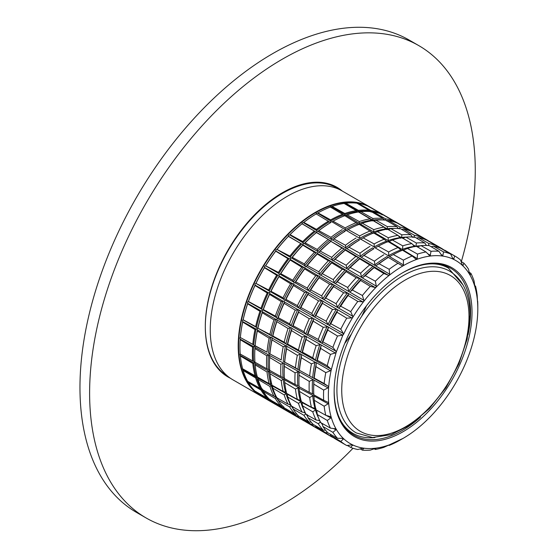 <?xml version="1.0" encoding="UTF-8"?>
<svg xmlns="http://www.w3.org/2000/svg" width="558" height="558" viewBox="0 0 558 558"><rect width="100%" height="100%" fill="white"/><g stroke="black" fill="none" stroke-linecap="round" stroke-linejoin="round"><path stroke-width="0.84" d="M449.657 271.146A93.402 53.924 120 0 0 377.682 296.172A93.402 53.924 120 0 0 336.913 390.168A93.402 53.924 120 0 0 356.255 432.924L372.57 437.549L391.242 434.633L410.702 424.659L429.451 408.554L445.981 387.698L458.913 363.851L467.165 339.027L470.003 315.298C469.836 294.233 463.056 279.516 449.657 271.146M461.32 261.653A272.702 157.447 120 0 0 418.793 45.617L409.147 40.05A272.702 157.447 120 0 0 272.799 53.554A272.702 157.447 120 0 0 94.644 293.864A272.702 157.447 120 0 0 136.445 512.384L146.091 517.95A272.702 157.447 120 0 0 282.439 504.446A272.702 157.447 120 0 0 353.005 448.255M418.793 45.617A272.702 157.447 120 0 0 282.439 59.12A272.702 157.447 120 0 0 104.29 299.43A272.702 157.447 120 0 0 146.091 517.95M332.666 185.5A109.082 62.977 120 0 0 331.947 184.9M342.305 191.066A109.082 62.977 120 0 0 336.976 187.314A109.082 62.977 120 0 0 282.439 192.719A109.082 62.977 120 0 0 211.287 288.479A109.082 62.977 120 0 0 227.497 376.015M339.397 189.511A109.082 62.977 120 0 0 336.976 187.983A109.082 62.977 120 0 0 282.439 193.389A109.082 62.977 120 0 0 211.175 289.511A109.082 62.977 120 0 0 227.901 376.922A109.082 62.977 120 0 0 230.426 378.247M370.742 207.499A109.082 62.977 120 0 0 369.87 206.976L341.921 190.836A109.082 62.977 120 0 0 287.384 196.242A109.082 62.977 120 0 0 216.12 292.364A109.082 62.977 120 0 0 232.839 379.775L260.788 395.908A109.082 62.977 120 0 0 261.674 396.403M369.87 206.976A109.082 62.977 120 0 0 315.326 212.375A109.082 62.977 120 0 0 244.069 308.504A109.082 62.977 120 0 0 260.788 395.908M357.58 203.572L358.452 203.405L371.098 210.603A109.082 62.977 -60 0 1 380.598 213.407L368.392 206.334A109.082 62.977 120 0 0 358.452 203.405M344.021 203.454L345.786 203.224L358.452 210.359A109.082 62.977 -60 0 1 369.11 210.331L356.932 203.196A109.082 62.977 120 0 0 345.786 203.224M344.935 203.482L358.32 211.343L358.487 212.124L360.838 211.705L372.918 218.513A109.082 62.977 -60 0 1 383.018 218.492L384.099 220.103M330.315 206.809L332.143 206.418L344.823 213.491A109.082 62.977 -60 0 1 356.276 210.638L344.119 203.44A109.082 62.977 120 0 0 332.143 206.418M331.529 206.69L344.76 214.565M316.233 213.428L317.99 212.884L330.671 219.894A109.082 62.977 -60 0 1 342.528 214.321L330.385 207.053A109.082 62.977 120 0 0 317.99 212.884M316.191 213.456L316.198 213.916L329.325 221.826L316.198 213.916A109.082 62.977 120 0 0 303.803 222.398L316.477 229.359A109.082 62.977 -60 0 1 328.334 221.247M302.15 223.067L303.803 222.398M302.108 223.095L302.038 223.8L315.256 231.605L302.073 223.723A108.796 62.817 120 0 0 289.748 234.897L290.062 234.646L302.729 241.551A109.082 62.977 -60 0 1 314.182 231.179M288.542 235.385L289.748 234.897M288.5 235.427L288.395 236.355L301.69 244.041L288.458 236.208A108.796 62.817 120 0 0 276.984 249.44L289.895 256.066A109.082 62.977 -60 0 1 300.553 243.783M275.875 249.97L276.984 249.44M275.84 250.019L275.729 251.17L287.907 258.633L289.086 258.724L275.805 250.954A108.796 62.817 120 0 0 265.58 265.782L278.407 272.402A109.082 62.977 -60 0 1 287.907 258.633M264.59 266.333L265.566 265.796L278.888 273.511L279.412 274.543L280.786 273.692L292.817 280.221A109.082 62.977 -60 0 1 301.829 267.163L303.761 267.317L290.404 259.498L290.209 260.042L301.829 267.163M264.555 266.382L264.471 267.721L276.684 275.22L277.877 275.15L264.555 267.442A108.796 62.817 120 0 0 255.92 283.373L268.663 290.007A109.082 62.977 -60 0 1 276.684 275.22M255.055 283.903L255.92 283.373M255.027 283.952L255.006 285.459L267.254 292.971L268.447 292.762L255.09 285.117M247.606 302.087L248.45 301.466L260.984 308.281A109.082 62.977 -60 0 1 267.254 292.971M247.585 302.143L247.654 303.782L259.944 311.294L261.109 310.959L247.724 303.378M242.493 320.264L243.155 319.783L255.641 326.597A109.082 62.977 -60 0 1 259.944 311.294M242.479 320.32L242.66 322.057L255.006 329.562L256.115 329.115L242.709 321.61A108.796 62.817 120 0 0 240.352 337.541L252.816 344.342A109.082 62.977 -60 0 1 255.006 329.562M239.891 337.827L240.352 337.541L253.764 344.983M239.884 337.876L240.212 339.662L252.6 347.153L253.646 346.623L240.226 339.18A108.796 62.817 120 0 0 239.961 346.762A108.796 62.817 120 0 0 239.961 346.874M239.891 354.204L240.379 355.997L252.816 363.46L253.771 362.881L240.352 355.439M242.493 368.754L243.155 370.512L255.641 377.933L256.492 377.327L243.086 370.003L242.772 369.159M247.606 381.03L248.45 382.711L260.984 390.084L261.716 389.484L248.331 382.209M255.815 391.472L256.08 392.176L268.663 399.493L269.249 398.949M475.004 287.154L475.549 286.128A109.082 62.977 120 0 1 477.174 295.217L477.481 301.187A105.671 61.01 120 0 1 477.801 308.965A105.671 61.01 120 0 1 477.481 317.111A105.671 61.01 120 0 1 474.949 334.221A105.671 61.01 120 0 1 469.969 351.945A105.671 61.01 120 0 1 462.708 369.675A105.671 61.01 120 0 1 453.417 386.806A105.671 61.01 120 0 1 442.417 402.75A105.671 61.01 120 0 1 430.072 416.972A105.671 61.01 120 0 1 416.812 428.99A105.671 61.01 -60 0 1 403.078 438.386L403.469 438.156M286.135 343.993L272.548 336.376L272.841 335.993L284.189 342.187L286.812 344.565L287.67 344.091L298.467 349.992L301.564 352.747L302.499 352.196L312.745 357.79L316.309 360.956L330.824 369.019L331.208 369.989A105.671 61.01 120 0 0 328.676 387.099A105.671 61.01 120 0 0 328.676 403.022A105.671 61.01 120 0 0 331.208 417.21A105.671 61.01 120 0 0 336.188 429.179A105.671 61.01 120 0 0 343.449 438.525A105.671 61.01 120 0 0 352.74 444.928A105.671 61.01 120 0 0 363.739 448.172A105.671 61.01 120 0 0 376.085 448.144A105.671 61.01 120 0 0 389.351 444.845L403.078 438.386L397.959 441.287A109.082 62.977 120 0 1 389.163 445.424L389.617 444.761M384.043 215.158L371.635 207.994A109.082 62.977 120 0 0 369.717 206.962L382.321 214.223A109.082 62.977 -60 0 1 384.043 215.158A109.082 62.977 -60 0 1 385.201 215.855M369.229 207.018L369.717 206.962M381.107 214.453L380.598 213.407M358.452 210.359L358.327 211.322A108.392 62.58 -60 0 1 369.745 211.294L369.11 210.331M344.823 213.491L344.753 214.537A108.392 62.58 -60 0 1 357.029 211.489L356.276 210.638M330.671 219.894L330.685 221.01A108.392 62.58 -60 0 1 343.386 215.032L342.528 214.321M302.038 223.8A109.082 62.977 120 0 0 290.062 234.646M288.395 236.355A109.082 62.977 120 0 0 277.249 249.196M275.729 251.17A109.082 62.977 120 0 0 265.796 265.566M264.471 267.721A109.082 62.977 120 0 0 256.08 283.185M255.006 285.459A109.082 62.977 120 0 0 248.45 301.466M247.654 303.782A109.082 62.977 120 0 0 243.155 319.783M242.66 322.057A109.082 62.977 120 0 0 240.379 337.506M240.212 339.662A109.082 62.977 120 0 0 239.961 346.992A109.082 62.977 120 0 0 240.212 354.037L252.6 360.9A109.082 62.977 -60 0 1 252.6 347.153M240.379 355.997A109.082 62.977 120 0 0 242.66 368.81L255.006 375.708A109.082 62.977 -60 0 1 252.816 363.46M243.155 370.512A109.082 62.977 120 0 0 247.654 381.323L259.944 388.27A109.082 62.977 -60 0 1 255.641 377.933M248.45 382.711A109.082 62.977 120 0 0 255.006 391.151L267.254 398.154A109.082 62.977 -60 0 1 260.984 390.084M268.782 398.67L267.833 398.154M256.645 392.093L255.906 391.688M256.08 392.176A109.082 62.977 120 0 0 262.553 396.926L274.961 404.09A109.082 62.977 -60 0 1 268.663 399.493M382.139 214.942L382.321 214.223M371.077 212.152L371.098 210.603M317.907 231.319L318.869 230.67L330.964 237.31L331.159 239.243L317.907 231.319L316.881 231.542L316.477 229.359M304.347 243.462L305.121 242.856L317.202 249.447L317.551 251.267A107.987 62.35 -60 0 1 329.701 240.261L316.56 232.4A108.392 62.58 120 0 0 304.347 243.462L303.315 243.776L302.729 241.551M291.569 257.998L292.28 257.364L304.34 263.913L304.919 265.817L291.562 257.998L290.683 258.277L289.895 256.066M278.888 273.511L278.407 272.402M270.595 291.792L271.035 291.297L283.032 297.805L284.029 299.479L270.595 291.792L269.884 292.036L268.663 290.007M263.069 309.92L263.348 309.564L275.303 316.065L276.426 317.474A107.987 62.35 -60 0 1 283.08 301.229L269.758 293.592A108.392 62.58 120 0 0 263.069 309.92L262.427 310.15L260.984 308.281M257.824 328.132L269.912 334.388L271.307 335.686L257.824 328.132L257.294 328.264L255.641 326.597M268.489 353.137A107.987 62.35 -60 0 1 270.811 337.457L257.44 329.952A108.392 62.58 120 0 0 255.111 345.716L267.024 352.154L254.657 345.772L252.816 344.342M253.764 361.445L252.6 360.9M256.547 376.211L255.006 375.708M262.211 388.877L259.944 388.27M268.412 398.147L267.254 398.154M276.147 404.745A109.082 62.977 -60 0 1 274.961 404.09M477.467 301.034L477.481 301.187A105.671 61.01 120 0 0 474.949 287A105.671 61.01 120 0 0 469.969 275.024A105.671 61.01 120 0 0 467.792 271.6A105.671 61.01 120 0 0 462.708 265.685A105.671 61.01 120 0 0 453.417 259.275A105.671 61.01 120 0 0 442.417 256.038A105.671 61.01 120 0 0 430.072 256.066A105.671 61.01 120 0 0 416.812 259.365A105.671 61.01 120 0 0 403.078 265.824A105.671 61.01 120 0 0 389.351 275.22A105.671 61.01 120 0 0 376.085 287.231A105.671 61.01 120 0 0 363.739 301.459A105.671 61.01 120 0 0 352.74 317.404A105.671 61.01 120 0 0 343.449 334.535L342.514 335.163L328.362 327.065M312.71 377.633L299.262 370.219L312.71 377.633A106.822 61.673 -60 0 1 314.956 362.484L315.981 362.463L330.455 370.756L331.208 369.989L336.188 352.265L343.442 333.635L329.185 325.328M403.078 272.499A97.49 56.288 120 0 0 403.078 272.506A97.49 56.288 120 0 0 334.144 391.904A97.49 56.288 120 0 0 403.078 431.704A97.49 56.288 120 0 0 462.777 277.835A97.49 56.288 120 0 0 403.078 272.499M388.647 445.131L389.163 445.424M474.949 287L474.07 280.967A109.082 62.977 120 0 0 470.875 273.301L470.241 275.087L469.892 274.878M469.627 274.027L468.462 269.096A109.082 62.977 120 0 0 467.465 267.617A109.082 62.977 120 0 0 463.817 263.111L463.056 265.573L462.38 265.148M462.708 265.685L463.056 265.573L462.317 265.001L460.552 260A109.082 62.977 120 0 0 455.209 256.248A109.082 62.977 120 0 0 454.603 255.906L453.821 258.989L452.719 258.305M396.647 222.83L396.724 222.523A109.082 62.977 -60 0 1 398.217 223.346A109.082 62.977 -60 0 1 399.674 224.232L411.134 230.831A109.082 62.977 -60 0 1 412.404 231.535A109.082 62.977 -60 0 1 414.552 232.874M411.044 231.2L411.134 230.831M425.44 239.577L425.545 239.145A109.082 62.977 -60 0 1 426.598 239.724A109.082 62.977 -60 0 1 429.395 241.516M439.83 247.954L439.955 247.452A109.082 62.977 -60 0 1 440.785 247.919A109.082 62.977 -60 0 1 444.217 250.165M384.434 215.632L396.724 222.523M399.34 224.274L399.681 224.232A109.082 62.977 120 0 1 401.132 225.02L412.404 231.535M414.238 232.909L425.545 239.145M429.137 241.544L439.955 247.452M394.869 222.161L394.541 221.491L382.9 214.739A109.082 62.977 120 0 0 373.476 211.963L385.536 218.834A109.082 62.977 -60 0 1 394.541 221.491M408.916 230.433L408.498 229.582L397.408 223.151A109.082 62.977 120 0 0 388.494 220.522L399.981 227.071A109.082 62.977 -60 0 1 408.498 229.582M422.971 238.726L422.455 237.673L411.902 231.556A109.082 62.977 120 0 0 403.504 229.08L414.427 235.309A109.082 62.977 -60 0 1 422.455 237.673M437.033 247.034L436.405 245.764L426.396 239.961A109.082 62.977 120 0 0 418.507 237.631L428.865 243.546A109.082 62.977 -60 0 1 436.405 245.764M452.817 258.507L450.599 254.002A109.082 62.977 120 0 0 443.554 251.923L442.857 255.578L441.078 254.483M431.195 246.741L433.51 246.19A109.082 62.977 120 0 1 440.89 248.366L450.599 254.002M385.271 220.173L385.536 218.834M399.626 228.885L399.981 227.071M413.98 237.589L414.427 235.309M428.488 245.548L428.865 243.546M384.95 220.075L383.472 219.168M372.319 212.242L373.476 211.963M398.712 228.508L397.812 227.964M386.659 220.968L388.494 220.522M412.508 236.969L412.153 236.752M401.781 229.491L403.504 229.08M416.484 238.113L418.507 237.631M360.838 211.705A109.082 62.977 120 0 1 371.405 211.677L383.018 218.492M398.307 228.703L396.94 226.653L385.878 220.166A109.082 62.977 120 0 0 375.883 220.187L387.385 226.674A109.082 62.977 -60 0 1 396.94 226.653M412.585 237.401L410.862 234.813L400.337 228.641A109.082 62.977 120 0 0 390.914 228.668L401.858 234.841A109.082 62.977 -60 0 1 410.862 234.813M426.431 245.45L424.784 242.981L414.796 237.122A109.082 62.977 120 0 0 405.945 237.143L416.331 243.002A109.082 62.977 -60 0 1 424.784 242.981M442.857 255.578L442.417 256.038L441.692 255.418L438.944 251.288A109.082 62.977 120 0 0 431.041 251.309L430.072 256.066L425.991 251.965A109.082 62.977 120 0 0 417.496 254.078L417.238 258.598L403.392 250.179L407.424 248.45L417.496 254.078M417.328 246.908L420.976 245.625A109.082 62.977 120 0 1 429.262 245.611L438.944 251.288M359.275 212.207L372.709 220.131L372.918 218.513M372.709 220.131L372.946 220.829L373.916 220.87L387.119 228.933L387.385 226.674M398.363 235.797L401.53 237.736L401.858 234.841M415.968 246.559L416.331 243.002M373.679 220.919L375.883 220.187M388.201 229.596L390.914 228.668M415.647 246.357L412.753 244.592M402.478 238.315L405.945 237.143M359.206 223.228L346.058 215.353L347.216 214.823L359.303 221.575L359.206 223.228A107.987 62.35 -60 0 1 371.356 220.208L371.433 220.298M371.356 220.208L370.163 218.869L358.564 211.998A109.082 62.977 120 0 0 347.216 214.823M373.658 231.905L360.412 224.079L362.275 223.228L373.79 229.659L373.658 231.905A107.596 62.119 -60 0 1 385.676 228.913L386.555 229.631M385.676 228.913L384.057 227.106L373.009 220.563A109.082 62.977 120 0 0 362.275 223.228M388.117 240.582L374.753 232.791L377.327 231.633L388.277 237.75L388.117 240.582A107.213 61.896 -60 0 1 399.995 237.624L400.846 238.343M399.995 237.624L397.959 235.343L387.447 229.115A109.082 62.977 120 0 0 377.327 231.633M388.138 240.923L389.086 241.495L392.372 240.038L402.764 245.848L402.569 249.259A106.822 61.673 -60 0 1 414.315 246.336L414.699 246.72M414.315 246.336L411.853 243.588L401.886 237.673A109.082 62.977 120 0 0 392.372 240.038M407.424 248.45A109.082 62.977 120 0 1 416.324 246.231L425.991 251.965M359.303 221.575A109.082 62.977 -60 0 1 370.163 218.869M373.79 229.659A109.082 62.977 -60 0 1 384.057 227.106M388.277 237.75A109.082 62.977 -60 0 1 397.959 235.343M402.764 245.848A109.082 62.977 -60 0 1 411.853 243.588M359.199 223.346L359.464 224.107L360.594 224.009M373.665 232.128L373.972 232.763L375.053 232.679M402.639 249.719L389.086 241.488M402.569 249.259L402.932 250.096L403.964 250.033M389.086 241.495L389.505 241.356M345.186 229.666L331.989 221.826L333.063 221.219L345.158 227.908L345.186 229.666A107.987 62.35 -60 0 1 357.762 223.751L358.124 224.009M357.762 223.751L344.816 215.688A109.082 62.977 120 0 0 333.063 221.219M359.694 238.308L346.413 230.517L348.129 229.554L359.652 235.929L359.694 238.308A107.596 62.119 -60 0 1 372.13 232.456L373.414 233.279M372.13 232.456L359.247 224.323A109.082 62.977 120 0 0 348.129 229.554M374.202 246.95L360.81 239.201L363.188 237.889L374.146 243.951L374.202 246.95A107.213 61.896 -60 0 1 386.499 241.168L387.74 241.977M386.499 241.168L384.162 239.243L373.665 232.958A109.082 62.977 120 0 0 363.188 237.889M388.807 256.08L375.199 247.878L378.24 246.218L388.64 251.979L388.71 255.592A106.822 61.673 -60 0 1 400.867 249.872L401.767 250.514M400.867 249.872L398.049 247.55L388.089 241.586A109.082 62.977 120 0 0 378.24 246.218M417.238 258.598L416.812 259.365L415.898 259.079L412.167 256.003A109.082 62.977 120 0 0 403.378 260.14L403.469 264.924L389.568 256.541L393.299 254.553L403.378 260.14M393.299 254.553A109.082 62.977 120 0 1 402.513 250.221L412.167 256.003M345.158 227.908A109.082 62.977 -60 0 1 356.395 222.621M359.652 235.929A109.082 62.977 -60 0 1 370.282 230.928M374.146 243.951A109.082 62.977 -60 0 1 384.162 239.243M388.64 251.979A109.082 62.977 -60 0 1 398.049 247.55M330.685 221.01L330.915 221.986L332.08 221.777M345.193 229.784L345.493 230.6L346.581 230.44M359.715 238.545L360.05 239.215L361.089 239.075M388.71 255.592L389.568 256.541M343.826 230.573L345.046 231.305M329.325 221.826L330.629 222.614A108.392 62.58 120 0 0 317.983 231.27M345.451 245.262L345.737 247.961L332.533 239.884A107.987 62.35 120 0 1 345.053 231.319L345.053 231.319A109.082 62.977 120 0 0 333.935 238.943L345.451 245.262A109.082 62.977 -60 0 1 356.081 237.994M372.884 248.094L373.832 248.666M403.469 264.931L403.078 265.824L402.109 265.713L388.201 257.329L397.959 263.264A109.082 62.977 120 0 0 389.163 269.284L389.672 274.222L375.715 265.873L379.091 263.746L389.163 269.284M402.102 265.713L397.959 263.264M330.964 237.31A109.082 62.977 -60 0 1 342.2 229.617M345.737 247.961L346.113 248.652L346.839 248.617L360.335 256.68L359.945 253.227A109.082 62.977 -60 0 1 369.961 246.371M360.335 256.687L374.948 265.42L374.432 261.186A109.082 62.977 -60 0 1 383.841 254.748M332.533 239.884L333.935 238.943M346.839 248.617L348.987 247.208L359.945 253.227M361.291 257.252L364.039 255.473L374.432 261.186M329.701 240.261L316.477 232.574A109.082 62.977 120 0 0 305.121 242.856M344.398 249.021L330.908 241.342L341.942 248.052L345.221 249.356L345.332 250.11L355.83 256.485L358.989 257.747L345.5 249.684M373.609 266.48L359.945 258.319L359.757 258.87L369.717 264.924L374.111 266.731L374.181 267.638L383.841 273.511A109.082 62.977 120 0 0 375.346 281.204L376.322 286.163L362.309 277.863M389.672 274.222L389.351 275.22L388.333 275.282L374.369 266.94M388.333 275.282L383.841 273.511M317.202 249.447A109.082 62.977 -60 0 1 328.055 239.612M317.551 251.267L317.983 252.265L318.806 252.118L332.219 260.056L331.675 257.35A109.082 62.977 -60 0 1 341.942 248.052M332.219 260.056L332.638 260.76L333.321 260.712L346.874 268.726L346.155 265.252A109.082 62.977 -60 0 1 355.83 256.485M346.874 268.726L361.542 277.41L360.628 273.162A109.082 62.977 -60 0 1 369.717 264.924M317.579 251.393L304.277 243.511M318.813 252.118L320.166 251.065L331.675 257.35M333.328 260.712L335.205 259.275L346.155 265.252M347.829 269.298L350.243 267.491L360.628 273.162M316.309 252.697L303.001 244.822L302.848 245.185L314.447 252.272L317.321 252.941L317.293 254.016L328.348 260.76L330.943 261.36L317.537 253.423M345.597 270.03L332.052 262.016L331.738 262.832L342.249 269.256L346.281 270.288L346.176 271.655L356.157 277.745L360.266 278.714L346.553 270.595M376.322 286.163L376.085 287.231L375.053 287.468L361.04 279.167L360.621 280.472L370.296 286.38A109.082 62.977 120 0 0 362.393 295.489L363.879 300.344L349.81 292.106L352.342 290.021L362.393 295.489M375.053 287.468L370.296 286.38M304.34 263.913A109.082 62.977 -60 0 1 314.447 252.272M320.724 275.073L322.315 273.685L333.245 279.628L334.319 283.032L320.717 275.066L320.076 275.122L318.792 271.774A109.082 62.977 -60 0 1 328.348 260.76M333.245 279.628A109.082 62.977 -60 0 1 342.249 269.256M334.319 283.032L349.043 291.653L347.697 287.489A109.082 62.977 -60 0 1 356.157 277.745M319.615 274.417L306.154 266.536L307.305 265.524L318.792 271.774M335.274 283.597L337.325 281.853L347.697 287.489M318.451 275.924L304.989 268.042L304.682 268.914L315.758 275.694L319.309 276.119L319.155 277.779L329.687 284.231L333.154 284.531L319.56 276.573M347.878 293.152L334.116 285.096L333.621 286.645L343.616 292.762L348.401 293.348L348.68 293.885L348.094 295.503L357.783 301.439A109.082 62.977 120 0 0 350.738 311.65L352.754 316.281L338.643 308.107L340.708 306.209L350.738 311.65M357.783 301.439L362.714 301.843L348.652 293.606M280.207 274.271L293.606 282.034L292.817 280.221M304.975 268.126A107.987 62.35 120 0 0 294.938 282.669L308.344 290.565L307.235 288.04A109.082 62.977 -60 0 1 315.758 275.694M308.344 290.565L323.096 299.109L321.659 295.866A109.082 62.977 -60 0 1 329.687 284.231M323.096 299.109L337.869 307.66L336.076 303.691A109.082 62.977 -60 0 1 343.616 292.762M294.938 282.669L295.775 281.825L307.235 288.04M309.46 291.213L310.75 289.951L321.659 295.866M324.065 299.667L325.733 298.077L336.076 303.691M292.594 283.68L279.202 275.917L278.986 276.629L290.634 283.778L293.62 283.75L293.501 285.536L304.598 292.343L307.339 292.211L293.836 284.392M322.092 300.755L308.448 292.852L308.002 294.429L318.562 300.908L322.782 300.915L322.51 303.329L332.533 309.474L336.865 309.306L323.054 301.313M352.754 316.281L352.74 317.404L351.749 317.921L337.632 309.753L337.018 312.222L346.734 318.179A109.082 62.977 120 0 0 340.785 329.15L343.337 333.433M351.749 317.921L346.734 318.179M283.032 297.805A109.082 62.977 -60 0 1 290.634 283.778M284.029 299.479L284.636 300.309L285.271 300.19L298.809 307.939L297.407 305.603A109.082 62.977 -60 0 1 304.598 292.343M298.809 307.939L313.603 316.407L311.783 313.408A109.082 62.977 -60 0 1 318.562 300.908M314.566 316.958L328.411 324.889L326.165 321.213A109.082 62.977 -60 0 1 332.533 309.474M285.271 300.19L285.975 299.402L297.407 305.603M299.925 308.581L300.915 307.507L311.783 313.408M313.603 316.407L314.566 316.965L315.849 315.612L326.165 321.213M283.08 301.229L281.246 301.55L269.563 294.387A109.082 62.977 120 0 0 263.348 309.564M269.758 293.592L269.563 294.387M297.986 309.676L284.447 301.927L284.12 303.315L295.252 310.136L298.837 309.753L298.669 312.229L309.265 318.723L312.773 318.144L299.102 310.311M327.588 326.618L313.742 318.695L313.219 321.143L323.27 327.302L328.111 326.758L328.39 327.476L327.776 330.057L337.52 336.028A109.082 62.977 120 0 0 332.875 347.376L335.944 351.212L321.764 343.184M342.514 335.163L337.52 336.028M275.303 316.065A109.082 62.977 -60 0 1 281.246 301.55M276.426 317.474L277.193 318.353L291.318 325.956L289.637 323.863A109.082 62.977 -60 0 1 295.252 310.136M292.434 326.583L306.14 334.347L303.964 331.654A109.082 62.977 -60 0 1 309.265 318.723M306.14 334.347L320.983 342.745L318.297 339.452A109.082 62.977 -60 0 1 323.27 327.302M276.51 317.572L263.041 309.948M277.751 318.276L278.247 317.662L289.637 323.863M291.318 325.956L292.434 326.59L293.131 325.76L303.964 331.654M307.109 334.891L308.016 333.858L318.297 339.452M275.896 319.336L262.434 311.713L262.26 312.717L273.985 319.88L276.88 319.274L276.873 321.645L288.047 328.474L290.711 327.713L277.138 320.034M305.533 336.111L291.827 328.348L291.471 330.566L302.101 337.06L306.216 336.195L306.077 339.487L316.163 345.646L320.376 344.509L306.502 336.655M335.944 351.212L336.188 352.265L335.337 352.977L321.157 344.949L320.676 348.401L330.455 354.372A109.082 62.977 120 0 0 327.267 365.72L330.824 369.019M335.337 352.977L330.455 354.372M269.912 334.388A109.082 62.977 -60 0 1 273.985 319.88M284.189 342.187A109.082 62.977 -60 0 1 288.047 328.474M298.467 349.992A109.082 62.977 -60 0 1 302.101 337.06M312.745 357.79A109.082 62.977 -60 0 1 316.163 345.646M300.978 352.307L287.258 344.614M315.849 360.628L301.948 352.844M270.811 337.457L269.102 338.141L257.329 330.978A109.082 62.977 120 0 0 255.159 345.632M257.44 329.952L257.329 330.978M285.759 345.723L272.171 338.113L271.997 339.899L283.213 346.72L286.568 345.716L286.652 348.813L297.323 355.3L300.609 354.037L286.882 346.351M315.472 362.365L301.578 354.581L301.306 357.72L311.434 363.879L314.956 362.484M330.448 370.749L325.788 372.598A109.082 62.977 120 0 0 324.163 383.555L328.16 386.248L313.945 378.359L314.266 378.115L324.163 383.555M316.253 362.798L315.968 366.634L325.788 372.598M267.024 352.154A109.082 62.977 -60 0 1 269.102 338.141M268.593 353.207L281.246 359.966A109.082 62.977 -60 0 1 283.213 346.72M283.436 361.438L298.293 369.675L295.475 367.785A109.082 62.977 -60 0 1 297.323 355.3M309.697 375.604A109.082 62.977 -60 0 1 311.434 363.879M269.842 353.898L281.246 359.966M284.559 362.058L295.475 367.785M268.468 354.846L254.971 347.362L254.936 348.562L266.752 355.704L269.354 354.707L269.66 357.462L280.918 364.262L283.311 363.077L269.709 355.537M298.167 371.321L284.427 363.704L284.378 366.348L295.084 372.821L298.809 371.363L299.088 375.241L309.258 381.379L313.045 379.573L299.137 371.858M328.16 386.248L328.676 387.099L328.034 387.887L313.819 380.005L313.805 384.127L323.661 390.07A109.082 62.977 120 0 0 323.661 400.267L328.146 402.36M328.034 387.887L323.661 390.07M268.593 369.605L266.752 368.74A109.082 62.977 -60 0 1 266.752 355.704M283.45 377.773L280.918 376.587A109.082 62.977 -60 0 1 280.918 364.262M298.167 385.871L295.084 384.441A109.082 62.977 -60 0 1 295.084 372.821M313.045 394.06L309.258 392.288A109.082 62.977 -60 0 1 309.258 381.379M254.936 348.562A109.082 62.977 120 0 0 254.713 355.509A109.082 62.977 120 0 0 254.936 362.191L266.752 368.74M269.66 357.462A109.082 62.977 120 0 0 269.458 364.025A109.082 62.977 120 0 0 269.66 370.352L280.918 376.587M284.378 366.348A109.082 62.977 120 0 0 284.196 372.528A109.082 62.977 120 0 0 284.378 378.505L295.084 384.441M299.088 375.241A109.082 62.977 120 0 0 298.935 381.037A109.082 62.977 120 0 0 299.088 386.659L309.258 392.288M268.593 371.035L255.097 363.614L255.159 364.869L267.024 371.984L269.416 370.882L269.946 373.727L281.246 380.507L283.436 379.196L269.856 371.907M253.771 362.881L254.657 362.602L255.111 363.711M298.293 387.371L284.552 379.817L284.719 382.586L295.475 389.031L298.907 387.398L299.493 391.437L309.697 397.547L313.171 395.552L299.339 388.333M283.436 379.196L284.161 379.147L284.601 380.124M328.676 403.12L328.16 403.797L313.945 395.985L314.266 400.288L324.163 406.21A109.082 62.977 120 0 0 325.788 415.298L330.455 416.645L331.208 417.21L330.824 417.942L326.193 415.417M328.16 403.797L324.163 406.21M313.171 395.552L314.077 396.543M270.93 384.127L269.102 383.597A109.082 62.977 -60 0 1 267.024 371.984M285.766 392.225L283.213 391.486A109.082 62.977 -60 0 1 281.246 380.507M301.271 400.651L297.323 399.382A109.082 62.977 -60 0 1 295.475 389.031M315.981 408.7L311.434 407.27A109.082 62.977 -60 0 1 309.697 397.547M255.159 364.869A109.082 62.977 120 0 0 257.329 377.013L269.102 383.597M269.946 373.727A109.082 62.977 120 0 0 271.997 385.215L283.213 391.486M284.719 382.586A109.082 62.977 120 0 0 286.652 393.411L297.323 399.382M299.493 391.437A109.082 62.977 120 0 0 301.306 401.607L311.434 407.27M271.3 385.425L257.824 378.059L257.998 379.335L269.912 386.408L272.06 385.271L272.841 388.152L284.189 394.89L286.135 393.53L272.52 386.003M300.978 401.641L287.258 394.143M286.135 393.53L286.812 393.481L287.258 394.136L287.67 396.954A109.082 62.977 120 0 0 291.471 406.091L302.101 412.104L305.156 412.508A107.213 61.896 -60 0 1 300.692 401.788L301.564 401.662L301.948 402.165L302.499 405.764L312.745 411.839L315.849 409.76L302.066 402.604M300.692 401.788L298.467 403.364L287.67 396.954M317.593 410.716L316.623 410.186L317.335 414.566L327.267 420.46A109.082 62.977 120 0 0 330.455 428.125L335.337 428.781L336.188 429.179L335.944 429.841L333.551 428.544M330.824 417.942L327.267 420.46M316.623 410.186L316.805 410.758M276.196 396.543L273.985 396.215A109.082 62.977 -60 0 1 269.912 386.408M290.711 404.522L288.047 404.159A109.082 62.977 -60 0 1 284.189 394.89M302.101 412.104A109.082 62.977 -60 0 1 298.467 403.364M319.839 420.544L316.163 420.048A109.082 62.977 -60 0 1 312.745 411.839M257.998 379.335A109.082 62.977 120 0 0 262.26 389.582L273.985 396.215M272.841 388.152A109.082 62.977 120 0 0 276.873 397.84L288.047 404.159M302.499 405.764A109.082 62.977 120 0 0 306.077 414.35L316.163 420.048M279.181 401.704A107.987 62.35 -60 0 1 276.426 397.589L274.118 396.229M271.6 394.862L263.041 390.209M276.426 397.589L275.303 398.503L263.348 391.479A109.082 62.977 120 0 0 269.563 399.479L281.246 406.154A109.082 62.977 -60 0 1 275.303 398.503M262.797 389.665L263.348 391.479M291.157 405.499L288.911 404.271M293.034 408.589A107.596 62.119 -60 0 1 291.157 405.687L291.318 405.582M291.157 405.687L289.637 406.928L278.247 400.232A109.082 62.977 120 0 0 284.12 407.8L295.252 414.162A109.082 62.977 -60 0 1 289.637 406.928M277.751 398.203L278.247 400.232M305.554 413.318L303.712 412.32M305.889 413.792L303.964 415.347L293.131 408.986A109.082 62.977 120 0 0 298.669 416.115L309.265 422.169A109.082 62.977 -60 0 1 303.964 415.347M292.531 406.496L293.131 408.986M319.964 421.157L318.506 420.362M320.613 421.89L318.297 423.773L308.016 417.733A109.082 62.977 120 0 0 313.219 424.436L323.27 430.176A109.082 62.977 -60 0 1 318.297 423.773M307.263 414.601L308.016 417.733M335.944 429.841L332.875 432.331A109.082 62.977 120 0 0 337.52 438.316L342.514 438.302L343.449 438.525L343.337 439.083L341.894 438.302M322.168 423.438L322.901 426.472L332.875 432.331M283.08 406.147L281.246 406.154M296.891 414.162L295.252 414.162M311.211 422.162L309.265 422.169M325.544 430.169L323.27 430.176M283.959 406.991L283.032 407.849L271.035 400.874A109.082 62.977 120 0 0 277.305 405.443L289.142 412.278A109.082 62.977 -60 0 1 283.032 407.849M270.63 399.751L271.035 400.874M298.132 415.55L297.407 416.212L285.975 409.565A109.082 62.977 120 0 0 292.05 413.959L303.329 420.467A109.082 62.977 -60 0 1 297.407 416.212M285.661 408.679L285.975 409.565M312.626 423.801L311.783 424.568L300.915 418.249A109.082 62.977 120 0 0 306.788 422.469L317.516 428.663A109.082 62.977 -60 0 1 311.783 424.568M300.525 417.175L300.915 418.249M327.127 432.045L326.165 432.924L315.849 426.933A109.082 62.977 120 0 0 321.527 430.971L331.703 436.851A109.082 62.977 -60 0 1 326.165 432.924M315.396 425.67L315.849 426.933M343.337 439.083L340.785 441.42A109.082 62.977 120 0 0 346.127 445.179A109.082 62.977 120 0 0 346.734 445.521L351.749 444.879L352.74 444.928L352.754 445.361L351.847 444.872M330.259 434.166L330.782 435.61L340.785 441.42M290.613 413.087A109.082 62.977 -60 0 1 289.142 412.278M304.689 421.157L304.598 421.171A109.082 62.977 -60 0 1 303.329 420.467M318.771 429.214L318.562 429.241A109.082 62.977 -60 0 1 317.516 428.663M332.882 437.27L332.533 437.319A109.082 62.977 -60 0 1 331.703 436.851M352.74 444.928L350.738 447.425A109.082 62.977 120 0 0 357.783 449.504L362.721 448.297L363.879 448.458L363.363 448.179M347.306 445.451L350.738 447.425M363.739 448.172L362.393 450.139A109.082 62.977 120 0 0 370.296 450.118L376.085 448.144L375.346 449.462A109.082 62.977 120 0 0 383.841 447.349L389.351 444.845M360.231 448.911L362.393 450.139M374.111 448.765L375.346 449.462M330.782 435.61A109.082 62.977 120 0 0 336.258 439.481L346.127 445.179M322.901 426.472A109.082 62.977 120 0 0 327.776 432.75L337.52 438.316M317.335 414.566A109.082 62.977 120 0 0 320.676 422.601L330.455 428.125M276.51 397.526L276.914 397.338M314.266 400.288A109.082 62.977 120 0 0 315.968 409.809L325.788 415.298M315.849 409.76L316.309 409.83M313.805 384.127A109.082 62.977 120 0 0 313.666 389.547A109.082 62.977 120 0 0 313.805 394.813L323.661 400.267M313.045 379.573L313.819 380.005M283.311 363.077L284.078 363.049L284.434 363.697M283.311 377.703L284.434 378.317M268.468 369.535L269.716 370.219M315.968 366.634A109.082 62.977 120 0 0 314.266 378.115M301.306 357.72A109.082 62.977 120 0 0 299.493 369.996M286.652 348.813A109.082 62.977 120 0 0 284.719 361.877M271.997 339.899A109.082 62.977 120 0 0 269.946 353.751M313.171 377.933L313.945 378.366M300.609 354.037L301.578 354.581M298.293 369.682L299.262 370.219M270.93 337.416L271.865 337.304L272.178 338.113M316.623 361.068L317.335 360.294L327.267 365.72M320.676 348.401A109.082 62.977 120 0 0 317.335 360.294M306.077 339.487A109.082 62.977 120 0 0 302.499 352.196M291.471 330.566A109.082 62.977 120 0 0 287.67 344.091M276.873 321.645A109.082 62.977 120 0 0 272.841 335.993M262.26 312.717A109.082 62.977 120 0 0 257.998 327.888M320.99 342.745L321.764 343.191L322.901 341.956L332.875 347.376M320.376 344.509L321.157 344.949M290.711 327.713L291.541 327.748L291.827 328.348M271.307 335.686L272.548 336.383M327.776 330.057A109.082 62.977 120 0 0 322.901 341.956M313.219 321.143A109.082 62.977 120 0 0 308.016 333.858M298.669 312.229A109.082 62.977 120 0 0 293.131 325.76M284.12 303.315A109.082 62.977 120 0 0 278.247 317.662M328.411 324.889L329.471 325.195L330.782 323.717L340.785 329.15M312.78 318.144L313.742 318.695M283.206 301.215L284.21 301.215L284.447 301.92M337.018 312.222A109.082 62.977 120 0 0 330.782 323.717M322.51 303.329A109.082 62.977 120 0 0 315.849 315.612M308.002 294.429A109.082 62.977 120 0 0 300.915 307.507M293.501 285.536A109.082 62.977 120 0 0 285.975 299.402M278.986 276.629A109.082 62.977 120 0 0 271.035 291.297M336.865 309.306L337.639 309.753M307.339 292.211L308.448 292.852M348.094 295.503A109.082 62.977 120 0 0 340.708 306.209M333.621 286.645A109.082 62.977 120 0 0 325.733 298.077M319.155 277.779A109.082 62.977 120 0 0 310.75 289.951M304.682 268.914A109.082 62.977 120 0 0 295.775 281.825M290.209 260.042A109.082 62.977 120 0 0 280.786 273.692M337.869 307.66L338.643 308.107M333.154 284.531L334.116 285.096M303.761 267.317L304.787 267.477L304.996 268.042M293.606 282.034L294.143 282.892L294.84 282.753M360.621 280.472A109.082 62.977 120 0 0 352.342 290.021M346.176 271.655A109.082 62.977 120 0 0 337.325 281.853M331.738 262.832A109.082 62.977 120 0 0 322.315 273.685M317.293 254.016A109.082 62.977 120 0 0 307.305 265.524M302.848 245.185A109.082 62.977 120 0 0 292.28 257.364M361.542 277.41L362.309 277.87L365.281 275.701L375.346 281.204M360.273 278.714L361.04 279.167M349.043 291.653L349.81 292.106M330.95 261.36L332.052 262.016M304.919 265.817L305.386 266.696L306.154 266.543M374.181 267.638A109.082 62.977 120 0 0 365.281 275.701M359.757 258.87A109.082 62.977 120 0 0 350.243 267.491M345.332 250.11A109.082 62.977 120 0 0 335.205 259.275M330.908 241.342A109.082 62.977 120 0 0 320.166 251.065M358.996 257.747L359.945 258.319M329.82 240.31L331.04 241.035M388.305 257.44A109.082 62.977 120 0 0 379.091 263.746M373.881 248.735A109.082 62.977 120 0 0 364.039 255.473M359.464 240.038A109.082 62.977 120 0 0 348.987 247.208M330.622 222.628A109.082 62.977 120 0 0 318.869 230.67M387.44 256.868L388.201 257.329M374.948 265.42L375.715 265.873M358.348 239.333L359.443 239.989M331.159 239.243L331.508 240.093L332.38 239.975M374.251 247.306L375.199 247.878M386.799 241.405L387.412 241.802M372.325 232.609L373.079 233.084M357.859 223.828L359.073 224.567M430.518 255.438L427.393 253.527M420.976 245.625L431.041 251.309M371.44 220.298L372.284 220.912M433.51 246.19L443.554 251.923M387.113 228.933L387.405 229.519M444.029 250.186L454.603 255.906M455.209 256.248L445.34 250.549A109.082 62.977 120 0 0 444.58 250.124M440.785 247.919L430.602 242.039A109.082 62.977 120 0 0 429.618 241.488M426.598 239.724L415.863 233.53A109.082 62.977 120 0 0 414.65 232.86M398.217 223.346L386.38 216.511A109.082 62.977 120 0 0 384.699 215.597M461.089 261.521L463.817 263.111M469.236 272.332L470.875 273.301M474.705 285.626L475.549 286.128M477.801 308.965L477.801 306.182A109.082 62.977 120 0 0 477.676 301.153M335.337 428.781L336.188 429.179M330.455 416.645L331.208 417.21M328.683 403.12L328.034 402.304M363.879 300.344L363.739 301.459L362.721 301.843M430.072 256.066L429.248 255.606M453.821 258.989L453.375 259.254M453.417 259.275L452.817 258.514M469.969 275.024L469.627 274.034M477.543 301.571L477.481 301.187M261.716 389.484L262.427 389.254M256.492 377.327L257.294 377.069L257.775 377.864M256.115 376.029L257.447 376.755M253.646 346.623L254.615 346.358L254.978 347.362M253.646 361.382L254.978 362.114M256.115 329.115L257.161 328.885L257.447 329.862M261.109 310.959L262.211 310.778L262.434 311.713M268.447 292.762L269.591 292.657L269.772 293.522M277.877 275.15L279.049 275.136L279.202 275.917M289.086 258.724L290.265 258.807L290.404 259.498M301.69 244.041L302.861 244.244L303.001 244.822M315.256 231.605L316.56 232.386M343.414 215.053L344.711 215.841M344.753 214.537L344.942 215.444L345.974 215.388M256.492 327.386L243.086 319.88A108.796 62.817 120 0 1 247.717 303.406M261.716 309.195L248.331 301.62M269.27 291.032L255.906 283.387M290.244 257.224L276.97 249.447M302.959 242.737L289.728 234.904M316.595 230.538L303.419 222.656M330.692 221.038L317.565 213.121M370.924 211.475L369.145 210.387M367.945 209.655L357.95 203.524M468.999 316.686A89.991 51.957 120 0 0 405.366 279.949A89.991 51.957 120 0 0 341.733 390.168A89.991 51.957 120 0 0 405.366 426.905A89.991 51.957 120 0 0 468.999 316.686M257.147 393.118A108.796 62.817 -60 0 1 245.625 304.821A108.796 62.817 -60 0 1 315.528 212.724A108.796 62.817 -60 0 1 365.63 205.218M316.198 213.916A108.796 62.817 120 0 0 303.44 222.649M255.083 285.138A108.796 62.817 120 0 0 248.338 301.613M370.93 211.454A108.392 62.58 -60 0 1 374.174 212.082M316.588 230.503A108.392 62.58 -60 0 1 329.297 221.812M302.952 242.709A108.392 62.58 -60 0 1 315.221 231.591M290.237 257.196A108.392 62.58 -60 0 1 301.655 244.034M278.874 273.476A108.392 62.58 -60 0 1 289.051 258.724M269.249 291.004A108.392 62.58 -60 0 1 277.842 275.157M261.695 309.174A108.392 62.58 -60 0 1 268.412 292.769M256.464 327.365A108.392 62.58 -60 0 1 261.074 310.966M253.744 344.963A108.392 62.58 -60 0 1 256.087 329.129M253.611 361.368A108.392 62.58 -60 0 1 253.611 346.637M256.087 376.022A108.392 62.58 -60 0 1 253.744 362.895M261.074 388.424A108.392 62.58 -60 0 1 256.464 377.348M267.366 397.087A108.392 62.58 -60 0 1 261.695 389.505M270.839 400.337A108.392 62.58 -60 0 1 270.358 399.933M334.144 391.479A96.443 55.681 120 0 0 402.339 430.42A96.443 55.681 120 0 0 420.579 417.021M468.05 334.807A96.443 55.681 120 0 0 461.396 278.205A96.443 55.681 120 0 0 402.709 272.716M374.92 437.591A95.446 55.109 -60 0 1 352.914 433.35C340.819 426.2 334.563 412.097 334.144 391.046M386.136 220.319A107.987 62.35 -60 0 1 387.901 220.668M401.223 229.164A107.596 62.119 -60 0 1 402.255 229.373M372.716 220.026A107.987 62.35 -60 0 1 384.03 220.005M387.126 228.724A107.596 62.119 -60 0 1 395.008 228.431M401.53 237.422A107.213 61.896 -60 0 1 406.566 237.094M415.933 246.127A106.822 61.673 -60 0 1 420.467 245.806M331.145 239.117A107.987 62.35 -60 0 1 343.721 230.51M345.702 247.717A107.596 62.119 -60 0 1 358.138 239.208M360.259 256.317A107.213 61.896 -60 0 1 372.556 247.898M374.816 264.911A106.822 61.673 -60 0 1 386.973 256.596M332.156 259.812A107.596 62.119 -60 0 1 344.174 248.931M346.762 268.356A107.213 61.896 -60 0 1 358.641 257.601M361.368 276.901A106.822 61.673 -60 0 1 373.107 266.264M304.877 265.699A107.987 62.35 -60 0 1 316.191 252.669M319.525 274.187A107.596 62.119 -60 0 1 330.706 261.297M334.172 282.669A107.213 61.896 -60 0 1 345.228 269.933M348.82 291.157A106.822 61.673 -60 0 1 359.743 278.561M293.557 281.916A107.987 62.35 -60 0 1 303.636 267.303M308.232 290.341A107.596 62.119 -60 0 1 318.206 275.889M322.915 298.76A107.213 61.896 -60 0 1 332.77 284.482M337.597 307.186A106.822 61.673 -60 0 1 347.341 293.069M283.959 299.374A107.987 62.35 -60 0 1 292.469 283.68M298.669 307.73A107.596 62.119 -60 0 1 307.088 292.211M313.38 316.086A107.213 61.896 -60 0 1 321.701 300.748M328.09 324.442A106.822 61.673 -60 0 1 336.314 309.278M291.157 325.767A107.596 62.119 -60 0 1 297.735 309.704M305.889 334.054A107.213 61.896 -60 0 1 312.389 318.179M320.613 342.347A106.822 61.673 -60 0 1 327.044 326.646M271.216 335.602A107.987 62.35 -60 0 1 275.778 319.364M285.954 343.826A107.596 62.119 -60 0 1 290.467 327.769M300.692 352.049A107.213 61.896 -60 0 1 305.156 336.181M315.43 360.28A106.822 61.673 -60 0 1 319.839 344.586M283.234 361.305A107.596 62.119 -60 0 1 285.529 345.8M297.972 369.466A107.213 61.896 -60 0 1 300.239 354.142M268.356 369.487A107.987 62.35 -60 0 1 268.356 354.895M283.087 377.599A107.596 62.119 -60 0 1 283.087 363.174M297.819 385.711A107.213 61.896 -60 0 1 297.819 371.447M312.55 393.822A106.822 61.673 -60 0 1 312.55 379.726M270.811 384.085A107.987 62.35 -60 0 1 268.489 371.091M285.529 392.155A107.596 62.119 -60 0 1 283.234 379.3M300.239 400.219A107.213 61.896 -60 0 1 297.972 387.517M314.956 408.289A106.822 61.673 -60 0 1 312.71 395.727M275.778 396.452A107.987 62.35 -60 0 1 271.216 385.48M290.467 404.48A107.596 62.119 -60 0 1 285.954 393.634M318.855 418.653A106.822 61.673 -60 0 1 315.43 409.942M307.765 416.686A107.213 61.896 -60 0 1 306.307 414.475M322.489 424.778A106.822 61.673 -60 0 1 321.248 422.922M344.718 343.428A95.446 55.109 120 0 0 351.491 333.963M361.57 316.498A95.446 55.109 120 0 0 366.383 305.903M402.339 272.932C420.781 262.769 436.119 261.137 448.36 268.035L463.028 284.971M313.917 380.549A106.822 61.673 120 0 0 313.666 387.705L313.666 389.547M299.179 372.27A107.213 61.896 120 0 0 298.935 379.51L298.935 381.037M284.447 363.997A107.596 62.119 120 0 0 284.196 371.321L284.196 372.528M269.716 355.718A107.987 62.35 120 0 0 269.458 363.132L269.458 364.025M254.971 347.46A108.392 62.58 120 0 0 254.713 354.944L254.713 355.509M316.309 363.307A106.822 61.673 120 0 0 314.077 378.387M301.599 354.965A107.213 61.896 120 0 0 299.339 370.219M286.882 346.623A107.596 62.119 120 0 0 284.601 362.051M272.164 338.281A107.987 62.35 120 0 0 269.856 353.891M321.192 345.416A106.822 61.673 120 0 0 316.805 361.026M306.502 337.004A107.213 61.896 120 0 0 302.066 352.802M291.813 328.599A107.596 62.119 120 0 0 287.321 344.579M277.124 320.187A107.987 62.35 120 0 0 272.583 336.348M262.427 311.796A108.392 62.58 120 0 0 257.838 328.111M328.39 327.476A106.822 61.673 120 0 0 321.994 343.093M313.736 319.002A107.213 61.896 120 0 0 307.263 334.8M299.081 310.527A107.596 62.119 120 0 0 292.531 326.514M284.427 302.059A107.987 62.35 120 0 0 277.807 318.22M337.653 310.102A106.822 61.673 120 0 0 329.471 325.195M323.04 301.571A107.213 61.896 120 0 0 314.761 316.839M308.428 293.034A107.596 62.119 120 0 0 300.051 308.483M293.815 284.503A107.987 62.35 120 0 0 285.34 300.12M279.188 275.98A108.392 62.58 120 0 0 270.63 291.75M348.68 293.885A106.822 61.673 120 0 0 338.985 307.939M334.109 285.298A107.213 61.896 120 0 0 324.303 299.513M319.539 276.712A107.596 62.119 120 0 0 309.62 291.095M290.39 259.547A108.392 62.58 120 0 0 280.255 274.229M361.082 279.377A106.822 61.673 120 0 0 350.208 291.911M346.56 270.749A107.213 61.896 120 0 0 335.56 283.422M332.045 262.114A107.596 62.119 120 0 0 320.913 274.941M317.523 253.485A107.987 62.35 120 0 0 306.265 266.452M302.994 244.85A108.392 62.58 120 0 0 291.625 257.949M374.439 267.08A106.822 61.673 120 0 0 362.756 277.661M359.973 258.41A107.213 61.896 120 0 0 348.15 269.116M345.507 249.74A107.596 62.119 120 0 0 333.551 260.572M331.04 241.07A107.987 62.35 120 0 0 318.946 252.028M388.305 257.398A106.822 61.673 120 0 0 376.211 265.678M373.888 248.708A107.213 61.896 120 0 0 361.654 257.078M359.471 240.01A107.596 62.119 120 0 0 347.09 248.484M331.068 184.572L336.976 187.983"/></g></svg>
